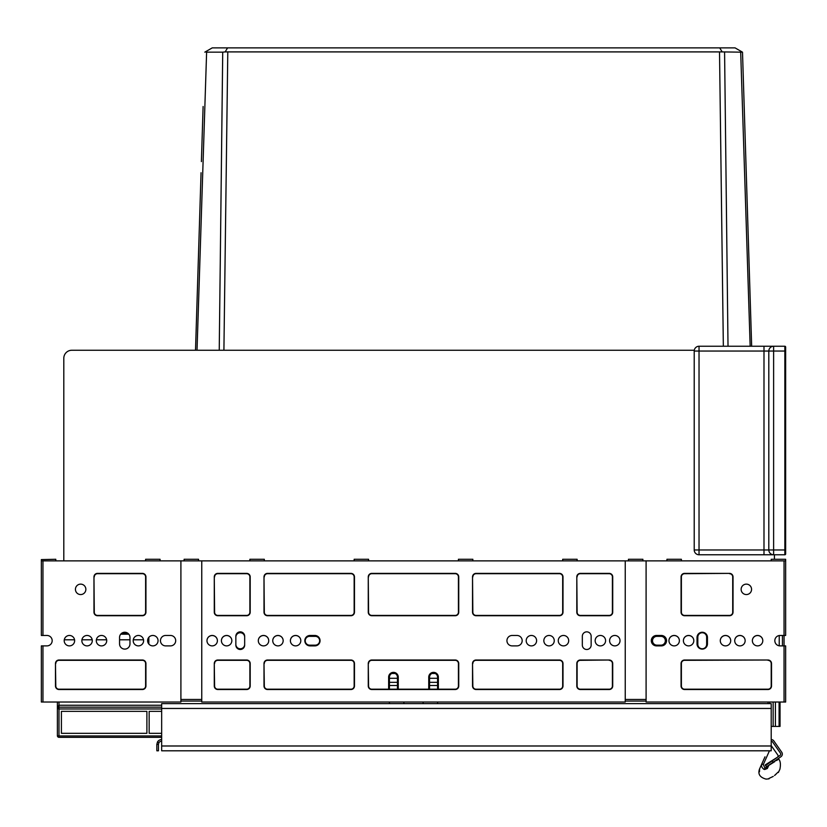 <?xml version="1.0" encoding="UTF-8"?>
<svg xmlns="http://www.w3.org/2000/svg" width="827" height="827" viewBox="0 0 827 827"><rect width="100%" height="100%" fill="white"/><g stroke="black" fill="none" stroke-linecap="round" stroke-linejoin="round"><path stroke-width="1.24" d="M128.805 634.175L120.721 634.175M122.251 634.175A6.42 6.42 0 0 0 121.156 633.699M63.803 358.277L63.803 560.871L63.803 358.277A8.022 8.022 0 0 1 71.825 350.255L694.287 350.255M774.423 559.269L774.423 554.772L774.423 559.269M201.054 172.719L195.513 350.255L71.825 350.255M437.566 678.295L429.544 678.295M397.456 678.295L389.434 678.295M779.23 645.825L779.23 635.529L779.23 645.825A5.21 5.21 0 0 0 780.037 645.887A5.21 5.21 0 0 1 779.23 645.825M784.048 560.871L785.65 560.871L785.65 559.59L785.65 635.467L784.048 635.467L784.048 560.871L646.094 560.871L646.094 702.03L784.048 702.03L784.048 635.467L780.037 635.467A5.21 5.21 0 0 0 774.827 640.677A5.21 5.21 0 0 0 780.037 645.887A5.21 5.21 0 0 1 774.827 640.677A5.21 5.21 0 0 1 780.037 635.467A5.21 5.21 0 0 0 779.23 635.529A5.21 5.21 0 0 1 780.037 635.467M782.445 645.887L782.445 635.467M148.829 644.006L148.829 637.348M197.022 350.255L206.616 52.163L205.261 51.905L212.229 47.883L735.079 47.883L742.036 51.905L740.692 52.163L742.501 52.163L751.66 346.244M780.037 726.416L780.037 702.03L780.037 726.416L780.037 702.03L780.037 726.416L771.209 726.416M199.607 269.271L199.948 258.665L199.607 269.271M750.161 346.244L740.692 52.163L742.036 51.905M746.336 227.022L744.993 185.196L746.336 227.022M201.395 161.606L203.111 106.497M719.759 47.935L722.157 51.905L740.692 52.163M226.484 49.672L227.322 48.297M773.617 554.772L763.993 554.772L763.993 549.965L699.032 549.965L699.032 554.772L773.617 554.772A4.817 4.817 0 0 1 768.81 549.965L773.617 549.965L773.617 554.772L784.844 554.772L784.844 549.965L785.65 549.965L785.65 551.568M219.238 350.255L222.721 52.163L225.151 51.905L227.58 47.883M206.616 52.163L222.721 52.163M437.566 685.511L429.544 685.511M397.456 685.511L389.434 685.511M728.018 346.244L724.586 52.163M225.151 51.905L722.157 51.905M204.807 52.163L212.229 47.883M319.656 640.76A4.414 4.414 0 0 1 315.252 645.163L309.639 645.163A4.414 4.414 0 0 1 305.225 640.76A4.414 4.414 0 0 1 309.639 636.345L315.252 636.345A4.414 4.414 0 0 1 319.656 640.76M656.917 645.163A4.414 4.414 0 0 1 652.513 640.76A4.414 4.414 0 0 1 656.917 636.345L660.928 636.345A4.414 4.414 0 0 1 665.342 640.76A4.414 4.414 0 0 1 660.928 645.163L656.917 645.163M668.95 640.718A5.21 5.21 0 0 1 674.17 635.539A5.21 5.21 0 0 1 679.38 640.718M683.391 640.718A5.21 5.21 0 0 1 688.602 635.539A5.21 5.21 0 0 1 693.812 640.718M720.286 640.718A5.21 5.21 0 0 1 725.496 635.539A5.21 5.21 0 0 1 730.706 640.718M734.717 640.718A5.21 5.21 0 0 1 739.938 635.539A5.21 5.21 0 0 1 745.148 640.718M752.363 640.718A5.21 5.21 0 0 1 757.573 635.539A5.21 5.21 0 0 1 762.794 640.718M697.823 644.367L697.823 637.141A4.414 4.414 0 0 1 702.237 632.738A4.414 4.414 0 0 1 706.651 637.141L706.651 644.367A4.414 4.414 0 0 1 702.237 648.771A4.414 4.414 0 0 1 697.823 644.367M206.977 640.718A5.21 5.21 0 0 1 212.188 635.539A5.21 5.21 0 0 1 217.398 640.718M221.409 640.718A5.21 5.21 0 0 1 226.619 635.539A5.21 5.21 0 0 1 231.839 640.718M258.303 640.718A5.21 5.21 0 0 1 263.513 635.539A5.21 5.21 0 0 1 268.734 640.718M272.745 640.718A5.21 5.21 0 0 1 277.955 635.539A5.21 5.21 0 0 1 283.165 640.718M290.391 640.718A5.21 5.21 0 0 1 295.601 635.539A5.21 5.21 0 0 1 300.811 640.718M235.85 637.141A4.414 4.414 0 0 1 240.254 632.738A4.414 4.414 0 0 1 244.668 637.141M244.668 644.367A4.414 4.414 0 0 1 240.254 648.771A4.414 4.414 0 0 1 235.85 644.367M121.528 633.379L127.999 633.379M771.209 739.565A3.205 3.205 0 0 1 773.845 740.94L781.753 752.239A3.205 3.205 0 0 1 780.967 756.705L766.412 766.887L765.192 764.934L777.287 757.325M771.209 741.168A1.602 1.602 0 0 1 772.532 741.86L780.44 753.159A1.602 1.602 0 0 1 780.047 755.392L772.16 760.912L773.08 762.225M161.658 703.632L771.209 703.632L771.209 750.792L161.658 750.792L161.658 703.632M161.658 741.168A3.205 3.205 0 0 0 158.877 742.78L158.453 744.383L156.841 744.383L156.841 750.792L158.453 750.792L158.453 744.383M158.877 742.78L157.492 741.974L156.841 744.383M157.492 741.974A4.817 4.817 0 0 1 161.658 739.565M772.16 760.912L765.595 765.513L766.515 766.825L774.909 761.543M776.429 760.582L777.814 759.713M768.81 765.378C781.991 757.087 781.991 757.087 768.81 765.378L767.322 768.5L768.81 765.378M774.61 761.729L774.082 761.522M765.223 764.985L766.412 766.887M777.504 757.17A1.602 1.602 0 0 0 777.804 755.01L771.56 746.099L771.209 746.864M764.696 769.523L767.322 768.5C784.079 769.523 784.079 769.523 767.322 768.5C784.079 769.523 784.079 769.523 767.322 768.5L766.143 767.528L766.722 766.691M763.931 769.286L763.393 769.007M761.471 765.337L761.564 764.675M761.646 764.375L761.822 763.9C758.804 770.63 758.804 770.63 761.822 763.9C758.804 770.63 758.804 770.63 761.822 763.9C761.078 766.309 761.956 768.159 764.489 769.472C766.629 782.332 766.629 782.332 764.489 769.472L764.892 767.983L766.143 767.528M759.651 768.748L764.624 757.635M764.996 756.829L761.822 763.9L763.29 764.551L764.892 767.983M772.635 747.629L777.804 755.01L772.635 747.629M774.548 775.499L778.062 772.139M776.108 774.113L774.847 775.261M768.821 778.517L773.235 776.419M759.506 771.725L759.599 768.924L759.238 771.922M42.952 645.887L42.952 702.03L41.35 702.03L41.35 645.887L46.963 645.887A5.21 5.21 0 0 0 52.173 640.677A5.21 5.21 0 0 0 46.963 635.467A5.21 5.21 0 0 1 52.173 640.677A5.21 5.21 0 0 1 46.963 645.887A5.21 5.21 0 0 0 52.173 640.677A5.21 5.21 0 0 0 46.963 635.467L41.35 635.467L41.35 559.59L41.35 560.871L42.952 560.871L42.952 635.467M429.544 689.201L429.544 677.168A4.011 4.011 0 0 1 433.431 673.157A4.011 4.011 0 0 1 437.566 677.168L437.566 689.201M389.434 689.201L389.434 677.168A4.011 4.011 0 0 1 393.321 673.157A4.011 4.011 0 0 1 397.456 677.168L397.456 689.201M314.849 635.467A5.21 5.21 0 0 1 320.059 640.677A5.21 5.21 0 0 1 314.849 645.887L310.032 645.887A5.21 5.21 0 0 1 304.822 640.677A5.21 5.21 0 0 1 310.032 635.467L314.849 635.467A5.21 5.21 0 0 1 320.059 640.677A5.21 5.21 0 0 1 314.849 645.887M661.331 635.467A5.21 5.21 0 0 1 666.541 640.677A5.21 5.21 0 0 1 661.331 645.887L656.524 645.887A5.21 5.21 0 0 1 651.304 640.677A5.21 5.21 0 0 1 656.524 635.467L661.331 635.467A5.21 5.21 0 0 1 666.541 640.677A5.21 5.21 0 0 1 661.331 645.887M516.968 635.467A5.21 5.21 0 0 1 522.178 640.677A5.21 5.21 0 0 1 516.968 645.887L512.151 645.887A5.21 5.21 0 0 1 506.941 640.677A5.21 5.21 0 0 1 512.151 635.467L516.968 635.467A5.21 5.21 0 0 1 522.178 640.677A5.21 5.21 0 0 1 516.968 645.887M170.476 635.467A5.21 5.21 0 0 1 175.696 640.677A5.21 5.21 0 0 1 170.476 645.887L165.669 645.887A5.21 5.21 0 0 1 160.459 640.677A5.21 5.21 0 0 1 165.669 635.467L170.476 635.467A5.21 5.21 0 0 1 175.696 640.677A5.21 5.21 0 0 1 170.476 645.887M161.658 737.322L58.996 737.322L58.996 735.937L57.394 735.72L57.394 708.749L58.996 708.966L58.996 735.937L161.658 735.937M146.896 733.311L61.405 733.311L61.405 711.354L146.896 711.354L146.896 733.311L146.896 711.354M149.149 733.311L149.149 711.354L149.149 733.311L161.658 733.311M149.149 711.354L161.658 711.354M61.405 733.311L61.405 711.354M161.658 707.157L58.996 707.157L58.996 708.966L161.658 708.966M58.996 737.322A1.602 1.602 0 0 1 57.394 735.72L57.394 705.266M437.566 703.632L437.566 702.03M646.094 560.871L42.952 560.871M198.552 560.871L198.552 559.269L184.111 559.269L184.111 560.871M642.889 560.871L642.889 559.269L628.448 559.269L628.448 560.871M119.553 637.472A5.21 5.21 0 0 1 124.763 632.252A5.21 5.21 0 0 1 129.973 637.472L129.973 643.882A5.21 5.21 0 0 1 124.763 649.102A5.21 5.21 0 0 1 119.553 643.882L119.553 637.472A5.21 5.21 0 0 1 124.763 632.252A5.21 5.21 0 0 1 129.973 637.472M582.332 636.263A4.414 4.414 0 0 1 586.746 631.849A4.414 4.414 0 0 1 591.15 636.263L591.15 645.091A4.414 4.414 0 0 1 586.746 649.495A4.414 4.414 0 0 1 582.332 645.091L582.332 636.263A4.414 4.414 0 0 1 586.746 631.849A4.414 4.414 0 0 1 591.15 636.263M697.027 637.472A5.21 5.21 0 0 1 702.237 632.252A5.21 5.21 0 0 1 707.447 637.472L707.447 643.882A5.21 5.21 0 0 1 702.237 649.102A5.21 5.21 0 0 1 697.027 643.882L697.027 637.472A5.21 5.21 0 0 1 702.237 632.252A5.21 5.21 0 0 1 707.447 637.472M235.85 636.263A4.414 4.414 0 0 1 240.254 631.849A4.414 4.414 0 0 1 244.668 636.263L244.668 645.091A4.414 4.414 0 0 1 240.254 649.495A4.414 4.414 0 0 1 235.85 645.091L235.85 636.263A4.414 4.414 0 0 1 240.254 631.849A4.414 4.414 0 0 1 244.668 636.263M201.757 701.069L180.906 701.069M423.124 703.632L423.124 702.03M403.876 703.632L403.876 702.03M646.094 701.069L625.243 701.069M57.394 702.03L57.394 708.749A1.602 1.592 180 0 1 58.996 707.157L58.996 705.245L57.394 706.63M58.996 702.03L58.996 705.245L161.658 705.245M389.434 702.03L389.434 703.632M395.616 673.312L395.813 673.933M397.001 675.308L397.249 675.897M397.456 677.168L397.405 676.507L398.263 677.168L398.263 689.201M769.606 703.632L769.606 702.03M428.737 689.201L428.737 677.168L429.544 677.168L429.668 676.155M429.751 675.897L429.999 675.308M431.187 673.933L431.384 673.312M429.544 677.168L429.595 676.507M785.65 560.871L785.619 559.269L771.209 559.269L771.209 560.871M773.617 346.244L773.617 549.965L784.844 549.965L784.844 346.244L773.617 346.244A4.817 4.817 0 0 0 768.81 351.051A4.817 4.817 0 0 1 773.617 346.244L699.032 346.244L699.032 351.051L694.215 351.051A4.817 4.817 0 0 1 699.032 346.244M784.844 554.772A0.806 0.806 0 0 0 785.65 553.976L785.65 347.051L785.65 351.051L763.993 351.051L763.993 346.244M784.844 346.244A0.806 0.806 0 0 1 785.65 347.051A0.806 0.806 0 0 0 784.844 346.244A0.806 0.806 0 0 1 785.65 347.051A0.806 0.806 0 0 0 784.844 346.244A0.806 0.806 0 0 1 785.65 347.051L785.65 349.449M699.032 554.772A4.817 4.817 0 0 1 694.215 549.965L699.032 549.965L699.032 351.051L763.993 351.051L763.993 549.965L768.81 549.965L768.81 351.051M694.215 549.965L694.215 351.051M785.65 553.976L785.65 552.374M165.669 645.887A5.21 5.21 0 0 1 160.459 640.677A5.21 5.21 0 0 1 165.669 635.467M42.952 702.03L180.906 702.03L180.906 560.871M81.852 640.677A5.21 5.21 0 0 1 87.062 635.467A5.21 5.21 0 0 1 92.283 640.677A5.21 5.21 0 0 1 87.062 645.887A5.21 5.21 0 0 1 81.852 640.677M96.294 640.677A5.21 5.21 0 0 1 101.504 635.467A5.21 5.21 0 0 1 106.714 640.677A5.21 5.21 0 0 1 101.504 645.887A5.21 5.21 0 0 1 96.294 640.677M133.188 640.677A5.21 5.21 0 0 1 138.398 635.467A5.21 5.21 0 0 1 143.609 640.677A5.21 5.21 0 0 1 138.398 645.887A5.21 5.21 0 0 1 133.188 640.677M147.62 640.677A5.21 5.21 0 0 1 152.83 635.467A5.21 5.21 0 0 1 158.05 640.677A5.21 5.21 0 0 1 152.83 645.887A5.21 5.21 0 0 1 147.62 640.677M129.973 643.882A5.21 5.21 0 0 1 124.763 649.102A5.21 5.21 0 0 1 119.553 643.882M64.206 640.677A5.21 5.21 0 0 1 69.427 635.467A5.21 5.21 0 0 1 74.637 640.677A5.21 5.21 0 0 1 69.427 645.887A5.21 5.21 0 0 1 64.206 640.677M85.863 589.341A5.21 5.21 0 0 0 80.653 584.131A5.21 5.21 0 0 0 75.433 589.341A5.21 5.21 0 0 0 80.653 594.561A5.21 5.21 0 0 0 85.863 589.341M94.288 576.915A3.205 3.205 0 0 1 97.493 573.7L142.409 573.7A3.205 3.205 0 0 1 145.614 576.915L145.614 612.207A3.205 3.205 0 0 1 142.409 615.412L97.493 615.412A3.205 3.205 0 0 1 94.288 612.207L93.968 576.915A3.525 3.525 0 0 1 97.493 573.38L142.409 573.38A3.525 3.525 0 0 1 145.934 576.915L145.934 612.207A3.525 3.525 0 0 1 142.409 615.733L97.493 615.733A3.525 3.525 0 0 1 93.968 612.207L93.968 576.915M55.791 663.533A3.205 3.205 0 0 1 58.996 660.328L142.409 660.328A3.205 3.205 0 0 1 145.614 663.533L145.614 685.986A3.205 3.205 0 0 1 142.409 689.201L58.996 689.201A3.205 3.205 0 0 1 55.791 685.986L55.471 663.533A3.525 3.525 0 0 1 58.996 660.008L142.409 660.008A3.525 3.525 0 0 1 145.934 663.533L145.934 685.986A3.525 3.525 0 0 1 142.409 689.522L58.996 689.522A3.525 3.525 0 0 1 55.471 685.986L55.471 663.533M41.35 559.59L55.791 559.269L55.791 560.871M145.614 560.871L145.614 559.269L160.056 559.269L160.056 560.871M656.524 645.887A5.21 5.21 0 0 1 651.304 640.677A5.21 5.21 0 0 1 656.524 635.467M784.048 702.03L785.65 702.03L785.65 645.887L780.037 645.887M734.717 640.677A5.21 5.21 0 0 1 739.938 635.467A5.21 5.21 0 0 1 745.148 640.677A5.21 5.21 0 0 1 739.938 645.887A5.21 5.21 0 0 1 734.717 640.677M720.286 640.677A5.21 5.21 0 0 1 725.496 635.467A5.21 5.21 0 0 1 730.706 640.677A5.21 5.21 0 0 1 725.496 645.887A5.21 5.21 0 0 1 720.286 640.677M683.391 640.677A5.21 5.21 0 0 1 688.602 635.467A5.21 5.21 0 0 1 693.812 640.677A5.21 5.21 0 0 1 688.602 645.887A5.21 5.21 0 0 1 683.391 640.677M668.95 640.677A5.21 5.21 0 0 1 674.17 635.467A5.21 5.21 0 0 1 679.38 640.677A5.21 5.21 0 0 1 674.17 645.887A5.21 5.21 0 0 1 668.95 640.677M707.447 643.882A5.21 5.21 0 0 1 702.237 649.102A5.21 5.21 0 0 1 697.027 643.882M752.363 640.677A5.21 5.21 0 0 1 757.573 635.467A5.21 5.21 0 0 1 762.794 640.677A5.21 5.21 0 0 1 757.573 645.887A5.21 5.21 0 0 1 752.363 640.677M751.567 589.341A5.21 5.21 0 0 0 746.347 584.131A5.21 5.21 0 0 0 741.137 589.341A5.21 5.21 0 0 0 746.347 594.561A5.21 5.21 0 0 0 751.567 589.341M729.507 573.7A3.205 3.205 0 0 1 732.712 576.915L732.712 612.207A3.205 3.205 0 0 1 729.507 615.412L684.591 615.412A3.205 3.205 0 0 1 681.386 612.207L681.386 576.915A3.205 3.205 0 0 1 684.591 573.7L729.507 573.38A3.525 3.525 0 0 1 733.032 576.915L733.032 612.207A3.525 3.525 0 0 1 729.507 615.733L684.591 615.733A3.525 3.525 0 0 1 681.066 612.207L681.066 576.915A3.525 3.525 0 0 1 684.591 573.38L729.507 573.38M768.004 660.328A3.205 3.205 0 0 1 771.209 663.533L771.209 685.986A3.205 3.205 0 0 1 768.004 689.201L684.591 689.201A3.205 3.205 0 0 1 681.386 685.986L681.386 663.533A3.205 3.205 0 0 1 684.591 660.328L768.004 660.008A3.525 3.525 0 0 1 771.529 663.533L771.529 685.986A3.525 3.525 0 0 1 768.004 689.522L684.591 689.522A3.525 3.525 0 0 1 681.066 685.986L681.066 663.533A3.525 3.525 0 0 1 684.591 660.008L768.004 660.008M681.386 560.871L681.386 559.269L666.944 559.269L666.944 560.871M310.032 645.887A5.21 5.21 0 0 1 304.822 640.677A5.21 5.21 0 0 1 310.032 635.467M512.151 645.887A5.21 5.21 0 0 1 506.941 640.677A5.21 5.21 0 0 1 512.151 635.467M244.668 645.091A4.414 4.414 0 0 1 240.254 649.495A4.414 4.414 0 0 1 235.85 645.091M201.757 560.871L201.757 702.03L625.243 702.03L625.243 560.871M526.189 640.677A5.21 5.21 0 0 1 531.399 635.467A5.21 5.21 0 0 1 536.609 640.677A5.21 5.21 0 0 1 531.399 645.887A5.21 5.21 0 0 1 526.189 640.677M543.835 640.677A5.21 5.21 0 0 1 549.045 635.467A5.21 5.21 0 0 1 554.255 640.677A5.21 5.21 0 0 1 549.045 645.887A5.21 5.21 0 0 1 543.835 640.677M558.266 640.677A5.21 5.21 0 0 1 563.487 635.467A5.21 5.21 0 0 1 568.697 640.677A5.21 5.21 0 0 1 563.487 645.887A5.21 5.21 0 0 1 558.266 640.677M595.161 640.677A5.21 5.21 0 0 1 600.381 635.467A5.21 5.21 0 0 1 605.591 640.677A5.21 5.21 0 0 1 600.381 645.887A5.21 5.21 0 0 1 595.161 640.677M609.602 640.677A5.21 5.21 0 0 1 614.812 635.467A5.21 5.21 0 0 1 620.023 640.677A5.21 5.21 0 0 1 614.812 645.887A5.21 5.21 0 0 1 609.602 640.677M290.391 640.677A5.21 5.21 0 0 1 295.601 635.467A5.21 5.21 0 0 1 300.811 640.677A5.21 5.21 0 0 1 295.601 645.887A5.21 5.21 0 0 1 290.391 640.677M272.745 640.677A5.21 5.21 0 0 1 277.955 635.467A5.21 5.21 0 0 1 283.165 640.677A5.21 5.21 0 0 1 277.955 645.887A5.21 5.21 0 0 1 272.745 640.677M258.303 640.677A5.21 5.21 0 0 1 263.513 635.467A5.21 5.21 0 0 1 268.734 640.677A5.21 5.21 0 0 1 263.513 645.887A5.21 5.21 0 0 1 258.303 640.677M221.409 640.677A5.21 5.21 0 0 1 226.619 635.467A5.21 5.21 0 0 1 231.839 640.677A5.21 5.21 0 0 1 226.619 645.887A5.21 5.21 0 0 1 221.409 640.677M206.977 640.677A5.21 5.21 0 0 1 212.188 635.467A5.21 5.21 0 0 1 217.398 640.677A5.21 5.21 0 0 1 212.188 645.887A5.21 5.21 0 0 1 206.977 640.677M591.15 645.091A4.414 4.414 0 0 1 586.746 649.495A4.414 4.414 0 0 1 582.332 645.091M577.122 560.871L577.122 559.269L562.68 559.269L562.68 560.871M458.416 560.871L458.416 559.269L472.848 559.269L472.848 560.871M354.152 560.871L354.152 559.269L368.584 559.269L368.584 560.871M249.878 560.871L249.878 559.269L264.32 559.269L264.32 560.871M609.199 660.328A3.205 3.205 0 0 1 612.404 663.533L612.404 685.986A3.205 3.205 0 0 1 609.199 689.201L580.327 689.201A3.205 3.205 0 0 1 577.122 685.986L577.122 663.533A3.205 3.205 0 0 1 580.327 660.328L609.199 660.008A3.525 3.525 0 0 1 612.724 663.533L612.724 685.986A3.525 3.525 0 0 1 609.199 689.522L580.327 689.522A3.525 3.525 0 0 1 576.801 685.986L576.801 663.533A3.525 3.525 0 0 1 580.327 660.008L609.199 660.008M577.122 576.915A3.205 3.205 0 0 1 580.327 573.7L609.199 573.7A3.205 3.205 0 0 1 612.404 576.915L612.404 612.207A3.205 3.205 0 0 1 609.199 615.412L580.327 615.412A3.205 3.205 0 0 1 577.122 612.207L576.801 576.915A3.525 3.525 0 0 1 580.327 573.38L609.199 573.38A3.525 3.525 0 0 1 612.724 576.915L612.724 612.207A3.525 3.525 0 0 1 609.199 615.733L580.327 615.733A3.525 3.525 0 0 1 576.801 612.207L576.801 576.915M472.848 576.915A3.205 3.205 0 0 1 476.063 573.7L559.476 573.7A3.205 3.205 0 0 1 562.68 576.915L562.68 612.207A3.205 3.205 0 0 1 559.476 615.412L476.063 615.412A3.205 3.205 0 0 1 472.848 612.207L472.527 576.915A3.525 3.525 0 0 1 476.063 573.38L559.476 573.38A3.525 3.525 0 0 1 563.001 576.915L563.001 612.207A3.525 3.525 0 0 1 559.476 615.733L476.063 615.733A3.525 3.525 0 0 1 472.527 612.207L472.527 576.915M472.848 663.533A3.205 3.205 0 0 1 476.063 660.328L559.476 660.328A3.205 3.205 0 0 1 562.68 663.533L562.68 685.986A3.205 3.205 0 0 1 559.476 689.201L476.063 689.201A3.205 3.205 0 0 1 472.848 685.986L472.527 663.533A3.525 3.525 0 0 1 476.063 660.008L559.476 660.008A3.525 3.525 0 0 1 563.001 663.533L563.001 685.986A3.525 3.525 0 0 1 559.476 689.522L476.063 689.522A3.525 3.525 0 0 1 472.527 685.986L472.527 663.533M368.584 663.533A3.205 3.205 0 0 1 371.799 660.328L455.201 660.328A3.205 3.205 0 0 1 458.416 663.533L458.416 685.986A3.205 3.205 0 0 1 455.201 689.201L371.799 689.201A3.205 3.205 0 0 1 368.584 685.986L368.263 663.533A3.525 3.525 0 0 1 371.799 660.008L455.201 660.008A3.525 3.525 0 0 1 458.737 663.533L458.737 685.986A3.525 3.525 0 0 1 455.201 689.522L371.799 689.522A3.525 3.525 0 0 1 368.263 685.986L368.263 663.533M368.584 576.915A3.205 3.205 0 0 1 371.799 573.7L455.201 573.7A3.205 3.205 0 0 1 458.416 576.915L458.416 612.207A3.205 3.205 0 0 1 455.201 615.412L371.799 615.412A3.205 3.205 0 0 1 368.584 612.207L368.263 576.915A3.525 3.525 0 0 1 371.799 573.38L455.201 573.38A3.525 3.525 0 0 1 458.737 576.915L458.737 612.207A3.525 3.525 0 0 1 455.201 615.733L371.799 615.733A3.525 3.525 0 0 1 368.263 612.207L368.263 576.915M264.32 576.915A3.205 3.205 0 0 1 267.524 573.7L350.937 573.7A3.205 3.205 0 0 1 354.152 576.915L354.152 612.207A3.205 3.205 0 0 1 350.937 615.412L267.524 615.412A3.205 3.205 0 0 1 264.32 612.207L263.999 576.915A3.525 3.525 0 0 1 267.524 573.38L350.937 573.38A3.525 3.525 0 0 1 354.473 576.915L354.473 612.207A3.525 3.525 0 0 1 350.937 615.733L267.524 615.733A3.525 3.525 0 0 1 263.999 612.207L263.999 576.915M264.32 663.533A3.205 3.205 0 0 1 267.524 660.328L350.937 660.328A3.205 3.205 0 0 1 354.152 663.533L354.152 685.986A3.205 3.205 0 0 1 350.937 689.201L267.524 689.201A3.205 3.205 0 0 1 264.32 685.986L263.999 663.533A3.525 3.525 0 0 1 267.524 660.008L350.937 660.008A3.525 3.525 0 0 1 354.473 663.533L354.473 685.986A3.525 3.525 0 0 1 350.937 689.522L267.524 689.522A3.525 3.525 0 0 1 263.999 685.986L263.999 663.533M214.596 663.533A3.205 3.205 0 0 1 217.801 660.328L246.673 660.328A3.205 3.205 0 0 1 249.878 663.533L249.878 685.986A3.205 3.205 0 0 1 246.673 689.201L217.801 689.201A3.205 3.205 0 0 1 214.596 685.986L214.276 663.533A3.525 3.525 0 0 1 217.801 660.008L246.673 660.008A3.525 3.525 0 0 1 250.199 663.533L250.199 685.986A3.525 3.525 0 0 1 246.673 689.522L217.801 689.522A3.525 3.525 0 0 1 214.276 685.986L214.276 663.533M214.596 576.915A3.205 3.205 0 0 1 217.801 573.7L246.673 573.7A3.205 3.205 0 0 1 249.878 576.915L249.878 612.207A3.205 3.205 0 0 1 246.673 615.412L217.801 615.412A3.205 3.205 0 0 1 214.596 612.207L214.276 576.915A3.525 3.525 0 0 1 217.801 573.38L246.673 573.38A3.525 3.525 0 0 1 250.199 576.915L250.199 612.207A3.525 3.525 0 0 1 246.673 615.733L217.801 615.733A3.525 3.525 0 0 1 214.276 612.207L214.276 576.915M46.963 645.887A5.21 5.21 0 0 0 52.173 640.677A5.21 5.21 0 0 0 46.963 635.467M148.829 639.798L147.692 639.798M143.536 639.798L133.261 639.798M129.973 639.798L119.553 639.798M106.642 639.798L96.366 639.798M92.2 639.798L81.925 639.798M74.564 639.798L64.279 639.798M435.126 673.478L431.983 673.478M395.017 673.478L391.874 673.478M779.096 726.416L779.096 702.03M775.416 726.416L775.416 702.03M773.152 726.416L773.152 702.03M723.346 346.244L719.521 52.163M223.91 350.255L227.787 52.163M437.566 682.327L429.544 682.327M397.456 682.327L389.434 682.327M161.658 708.45L771.209 708.45M161.658 745.985L771.209 745.985M769.451 750.792L763.29 764.551M428.737 677.168A4.817 4.817 0 0 1 433.4 672.361A4.817 4.817 0 0 1 438.362 677.168A4.817 4.817 0 0 0 430.888 673.157M388.638 689.201L388.638 677.168A4.817 4.817 0 0 1 393.301 672.361A4.817 4.817 0 0 1 398.263 677.168M396.112 673.157A4.817 4.817 0 0 0 388.638 677.168L389.434 677.168M201.757 699.466L180.906 699.466M437.566 677.168L438.362 677.168L438.362 689.201M646.094 699.466L625.243 699.466M768.004 703.632L768.004 702.03M778.734 759.134C780.461 761.109 780.843 764.479 779.892 769.265L778.331 772.511M764.231 758.514L763.9 759.248M763.776 759.537L761.874 763.766M759.558 768.945C757.677 774.041 759.858 777.432 766.091 779.117L769.048 778.838"/></g></svg>
